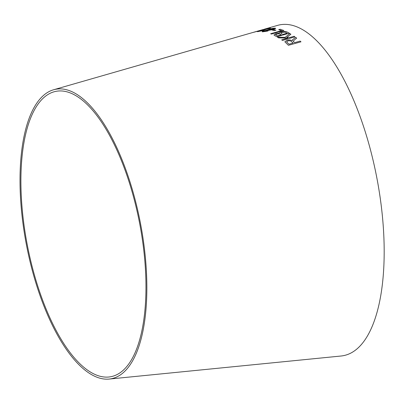 <?xml version="1.0" encoding="UTF-8"?>
<svg xmlns="http://www.w3.org/2000/svg" width="404" height="404" viewBox="0 0 404 404"><rect width="100%" height="100%" fill="white"/><g stroke="black" fill="none" stroke-linecap="round" stroke-linejoin="round"><path stroke-width="0.61" d="M268.306 28.325L255.767 31.648L268.301 28.31L264.711 29.078L277.659 25.356A168.448 66.306 79.1 0 1 375.538 171.352A168.448 66.306 79.1 0 1 346.112 355A168.448 66.306 79.1 0 1 341.077 356.01L109.146 379.068A147.389 58.019 79.1 0 1 26.452 244.945A147.389 58.019 79.1 0 1 53.656 89.749A147.389 58.019 79.1 0 1 139.294 217.493A147.389 58.019 79.1 0 1 113.549 378.184A147.389 58.019 79.1 0 1 109.146 379.068M253.561 32.3L254.025 32.209M263.256 29.497L53.656 89.749M259.368 30.876L255.065 31.891M260.928 30.876L269.872 28.149L257.505 31.709L264.15 30.325M264.13 30.765C262.171 31.361 261.666 31.709 262.605 31.815L267.478 31.108L269.099 30.26L273.346 29.517L275.705 28.381L275.169 28.179C273.917 28.113 272.033 28.431 269.524 29.128C267.953 29.583 267.266 29.906 267.453 30.098L264.135 30.78C262.176 31.371 261.666 31.724 262.61 31.83M262.135 31.653L262.605 31.815M267.418 30.032L264.135 30.78M273.766 29.654L272.235 30.093L274.412 30.593L275.947 30.159L273.766 29.654L272.235 30.108M271.438 34.047L283.866 30.497L280.179 29.25L278.709 29.669L281.608 30.613L270.65 33.744L271.438 34.047M274.664 35.557L276.952 36.749L289.38 33.189L287.057 31.987C285.906 31.31 283.951 31.315 281.199 31.987C279.689 32.441 279.063 32.896 279.321 33.345L275.846 33.724L273.932 34.926L274.664 35.557M279.26 33.173L275.846 33.739L273.932 34.936M290.905 34.239L289.83 33.613L285.138 37.35L277.518 37.224L278.619 37.875L287.86 38.077L281.699 39.85L282.527 40.42L294.95 36.845L294.122 36.279L289.814 37.516L286.815 37.405L290.9 34.224L289.83 33.598L285.138 37.35M294.864 39.516L296.688 38.158L295.688 37.38L293.309 39.138L292.148 40.693C290.91 39.925 289.208 39.789 287.037 40.284L284.855 41.809L288.421 45.299L300.99 41.824L300.187 41.102L294.607 42.647L293.248 41.218L294.864 39.516M113.125 376.149A145.309 57.201 79.1 0 1 108.782 377.018A145.309 57.201 79.1 0 1 27.255 244.794A145.309 57.201 79.1 0 1 54.075 91.784A145.309 57.201 79.1 0 1 138.506 217.726A145.309 57.201 79.1 0 1 113.125 376.149M296.688 38.168L295.688 37.38M295.688 37.39L293.309 39.138M293.309 39.153L292.294 40.127M292.299 40.142L292.148 40.693C290.915 39.935 289.208 39.799 287.042 40.299L287.037 40.284M287.042 40.299L284.855 41.819M300.99 41.834L300.187 41.102L294.607 42.657L293.299 41.45M289.011 44.208L286.623 41.885L287.855 40.93C289.597 40.607 290.794 40.819 291.451 41.562L293.168 43.046L289.011 44.208L286.623 41.885M293.168 43.056L289.011 44.198M285.143 37.365L277.518 37.239M281.699 39.865L287.86 38.077M294.95 36.86L294.122 36.279L289.82 37.527L286.815 37.405M289.38 33.204L287.057 31.987C285.906 31.325 283.956 31.33 281.204 32.002L281.199 31.987C279.694 32.456 279.063 32.906 279.326 33.36M277.614 35.905L275.629 34.729L276.826 34.017L279.144 33.815L281.366 34.815L277.614 35.905L275.629 34.729M287.103 33.173L282.835 34.411L280.729 33.143L282.022 32.35L284.987 32.163L287.103 33.173L282.83 34.396L280.729 33.143M281.366 34.83L277.609 35.89M283.866 30.512L280.179 29.25M280.179 29.265L278.715 29.684M270.65 33.759L281.608 30.613M275.947 30.169L273.771 29.669M275.705 28.386L275.169 28.179M275.174 28.194C273.922 28.129 272.038 28.447 269.524 29.144L269.524 29.128C267.958 29.598 267.266 29.921 267.458 30.113M267.701 30.351C268.226 30.436 267.887 30.664 266.685 31.037L263.837 31.456C263.352 31.376 263.691 31.159 264.852 30.805L267.958 30.446M273.922 28.553C274.548 28.664 274.109 28.957 272.604 29.421L268.655 29.891M274.215 28.664L273.917 28.538C274.543 28.654 274.104 28.942 272.604 29.406L268.65 29.876M268.953 29.997L268.953 29.982C268.322 29.881 268.761 29.608 270.266 29.159L273.917 28.538M263.842 31.472L266.68 31.022C267.882 30.648 268.221 30.421 267.695 30.335M270.569 28.118L257.51 31.724M255.293 31.86L255.035 31.911M264.731 29.088L264.125 29.265L264.731 29.088M265.913 28.896L262.479 29.775M262.484 29.79L258.201 30.967M254.03 32.224L255.767 31.648"/></g></svg>
